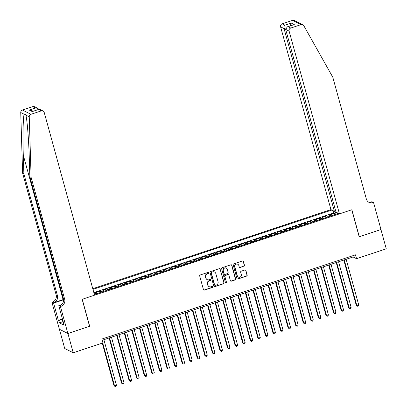 <?xml version="1.0" encoding="UTF-8"?>
<svg xmlns="http://www.w3.org/2000/svg" width="407" height="407" viewBox="0 0 407 407"><rect width="100%" height="100%" fill="white"/><g stroke="black" fill="none" stroke-linecap="round" stroke-linejoin="round"><path stroke-width="0.61" d="M208.791 272.715A0.565 0.534 116.6 0 0 208.125 272.359L200.229 274.984A0.804 0.763 116.6 0 0 199.695 275.987L203.449 289.611A0.804 0.763 116.6 0 0 204.4 290.12L212.291 287.5A0.565 0.534 116.6 0 0 212.398 286.467A0.565 0.534 116.6 0 0 212.001 286.442L210.979 286.777A2.574 2.442 116.6 0 1 207.936 285.144L207.621 284.01A2.574 2.442 116.6 0 1 209.335 280.799L210.353 280.459A0.565 0.534 116.6 0 0 210.46 279.426A0.565 0.534 116.6 0 0 210.063 279.4L209.04 279.741A2.574 2.442 116.6 0 1 205.998 278.108L205.683 276.974A2.574 2.442 116.6 0 1 207.392 273.758L208.415 273.423A0.565 0.534 116.6 0 0 208.791 272.715M207.219 279.619L206.99 279.502A2.574 2.442 116.6 0 1 205.764 277.991L205.454 276.857A2.574 2.442 116.6 0 1 207.163 273.646L208.186 273.306A0.565 0.534 116.6 0 0 208.399 272.344M203.719 290.013A0.804 0.763 116.6 0 0 204.166 290.008L212.062 287.383A0.565 0.534 116.6 0 0 212.276 286.421M209.162 286.655L208.928 286.543A2.574 2.442 116.6 0 1 207.707 285.032L207.392 283.898A2.574 2.442 116.6 0 1 209.101 280.682L210.124 280.347A0.565 0.534 116.6 0 0 210.338 279.385M243.941 266.29A0.804 0.763 116.6 0 0 244.48 265.288L243.427 261.467A0.804 0.763 116.6 0 0 242.475 260.953L233.704 263.868A0.804 0.763 116.6 0 0 233.17 264.871L236.925 278.495A0.804 0.763 116.6 0 0 237.876 279.004L246.642 276.094A0.804 0.763 116.6 0 0 247.176 275.091L245.904 270.472A0.804 0.763 116.6 0 0 244.953 269.963L241.203 271.21A0.804 0.763 116.6 0 0 240.664 272.212L241.295 274.501A2.152 2.04 116.6 0 1 238.344 277.086A2.152 2.04 116.6 0 1 237.322 275.824L234.849 266.855A2.152 2.04 116.6 0 1 237.805 264.27A2.152 2.04 116.6 0 1 238.828 265.532L239.24 267.028A0.804 0.763 116.6 0 0 240.191 267.536L243.712 266.178A0.804 0.763 116.6 0 0 244.246 265.171L243.193 261.35A0.804 0.763 116.6 0 0 242.923 260.948M359.188 236.777L380.952 229.548L386.263 248.83L356.547 258.694L355.484 254.838L101.877 339.046L102.94 342.903L73.224 352.767L67.918 333.491L89.682 326.261L82.245 299.272L351.755 209.788L359.188 236.777M220.314 269.139A0.804 0.763 116.6 0 0 219.363 268.63L210.592 271.54A0.804 0.763 116.6 0 0 210.058 272.542L213.812 286.167A0.804 0.763 116.6 0 0 214.764 286.681L223.535 283.765A0.804 0.763 116.6 0 0 224.069 282.763L220.085 269.022A0.804 0.763 116.6 0 0 219.811 268.62M222.151 267.704L230.917 264.794A0.804 0.763 116.6 0 1 231.868 265.303L235.622 278.927A0.804 0.763 116.6 0 1 235.088 279.93L231.334 281.176A0.804 0.763 116.6 0 1 230.382 280.667L228.861 275.142A0.804 0.763 116.6 0 0 227.91 274.628L225.422 275.458A0.804 0.763 116.6 0 0 224.888 276.46L226.47 282.214A0.565 0.534 116.6 0 1 225.697 282.89A0.565 0.534 116.6 0 1 225.432 282.56L221.617 268.706A0.804 0.763 116.6 0 1 222.151 267.704M334.808 214.667L334.447 213.365L329.904 214.876L330.743 215.298L327.716 216.3A3.276 0.748 71.6 0 1 328.23 216.85M327.238 217.18L326.877 215.878L322.334 217.389L323.173 217.811L320.146 218.813A3.276 0.748 71.6 0 1 320.66 219.363M319.663 219.694L319.307 218.396L314.764 219.902L315.603 220.324L312.576 221.327A3.276 0.748 71.6 0 1 313.09 221.876M312.093 222.207L311.737 220.909L307.193 222.415L308.033 222.838L305.006 223.84A3.276 0.748 71.6 0 1 305.52 224.389M304.522 224.72L304.166 223.423L299.623 224.929L300.463 225.351L297.436 226.358A3.276 0.748 71.6 0 1 297.949 226.903M296.952 227.233L296.596 225.936L292.053 227.442L292.892 227.864L289.865 228.871A3.276 0.748 71.6 0 1 290.379 229.416M289.382 229.746L289.026 228.449L284.483 229.955L285.322 230.377L282.295 231.385A3.276 0.748 71.6 0 1 282.809 231.934M281.812 232.26L281.456 230.962L276.913 232.468L277.752 232.89L274.725 233.898A3.276 0.748 71.6 0 1 275.239 234.447M274.242 234.773L273.886 233.476L269.342 234.987L270.182 235.404L267.155 236.411A3.276 0.748 71.6 0 1 267.669 236.96M266.671 237.291L266.315 235.989L261.772 237.5L262.612 237.917L259.585 238.924A3.276 0.748 71.6 0 1 260.093 239.474M259.101 239.804L258.745 238.502L254.202 240.013L255.041 240.43L252.014 241.437A3.276 0.748 71.6 0 1 252.523 241.987M251.531 242.318L251.175 241.015L246.632 242.526L247.471 242.943L244.444 243.951A3.276 0.748 71.6 0 1 244.953 244.5M243.961 244.831L243.605 243.528L239.062 245.039L239.901 245.462L236.874 246.464A3.276 0.748 71.6 0 1 237.383 247.013M236.391 247.344L236.035 246.047L231.491 247.553L232.331 247.975L229.304 248.977A3.276 0.748 71.6 0 1 229.813 249.527M228.82 249.857L228.464 248.56L223.921 250.066L224.761 250.488L221.734 251.49A3.276 0.748 71.6 0 1 222.242 252.04M221.25 252.371L220.894 251.073L216.351 252.579L217.19 253.001L214.163 254.004A3.276 0.748 71.6 0 1 214.672 254.553M213.68 254.884L213.324 253.586L208.781 255.092L209.62 255.515L206.593 256.522A3.276 0.748 71.6 0 1 207.102 257.066M206.11 257.397L205.754 256.1L201.211 257.606L202.05 258.028L199.018 259.035A3.276 0.748 71.6 0 1 199.532 259.58M198.54 259.91L198.178 258.613L193.64 260.119L194.48 260.541L191.448 261.548A3.276 0.748 71.6 0 1 191.962 262.098M190.969 262.423L190.608 261.126L186.07 262.632L186.91 263.054L183.878 264.062A3.276 0.748 71.6 0 1 184.391 264.611M183.399 264.942L183.038 263.639L178.5 265.15L179.339 265.567L176.307 266.575A3.276 0.748 71.6 0 1 176.821 267.124M175.829 267.455L175.468 266.153L170.93 267.664L171.769 268.081L168.737 269.088A3.276 0.748 71.6 0 1 169.251 269.638M168.259 269.968L167.898 268.666L163.355 270.177L164.194 270.594L161.167 271.601A3.276 0.748 71.6 0 1 161.681 272.151M160.689 272.481L160.327 271.179L155.784 272.69L156.624 273.112L153.597 274.115A3.276 0.748 71.6 0 1 154.111 274.664M153.118 274.995L152.757 273.692L148.214 275.203L149.054 275.625L146.027 276.628A3.276 0.748 71.6 0 1 146.54 277.177M145.548 277.508L145.187 276.211L140.644 277.716L141.483 278.139L138.456 279.141A3.276 0.748 71.6 0 1 138.97 279.69M137.978 280.021L137.617 278.724L133.074 280.23L133.913 280.652L130.886 281.654A3.276 0.748 71.6 0 1 131.4 282.204M130.403 282.534L130.047 281.237L125.504 282.743L126.343 283.165L123.316 284.172A3.276 0.748 71.6 0 1 123.83 284.717M122.833 285.048L122.476 283.75L117.933 285.256L118.773 285.678L115.746 286.686A3.276 0.748 71.6 0 1 116.26 287.23M115.262 287.561L114.906 286.263L110.363 287.769L111.203 288.192L108.176 289.199A3.276 0.748 71.6 0 1 108.689 289.748M107.692 290.074L107.336 288.777L102.793 290.283L103.632 290.705L100.605 291.712A3.276 0.748 71.6 0 1 101.119 292.262M100.122 292.587L99.766 291.29L95.223 292.801L96.062 293.218A3.276 0.748 71.6 0 1 96.576 293.768M335.668 210.902L334.381 211.33L330.942 209.605L92.76 288.69M331.837 210.058L92.949 289.377M94.358 294.505L338.553 213.421M99.766 291.29L100.605 291.712M107.336 288.777L108.176 289.199M114.906 286.263L115.746 286.686M122.476 283.75L123.316 284.172M130.047 281.237L130.886 281.654M137.617 278.724L138.456 279.141M145.187 276.211L146.027 276.628M152.757 273.692L153.597 274.115M160.327 271.179L161.167 271.601M167.898 268.666L168.737 269.088M175.468 266.153L176.307 266.575M183.038 263.639L183.878 264.062M190.608 261.126L191.448 261.548M198.178 258.613L199.018 259.035M205.754 256.1L206.593 256.522M213.324 253.586L214.163 254.004M220.894 251.073L221.734 251.49M228.464 248.56L229.304 248.977M236.035 246.047L236.874 246.464M243.605 243.528L244.444 243.951M251.175 241.015L252.014 241.437M258.745 238.502L259.585 238.924M266.315 235.989L267.155 236.411M273.886 233.476L274.725 233.898M281.456 230.962L282.295 231.385M289.026 228.449L289.865 228.871M296.596 225.936L297.436 226.358M304.166 223.423L305.006 223.84M311.737 220.909L312.576 221.327M319.307 218.396L320.146 218.813M326.877 215.878L327.716 216.3M334.447 213.365L333.679 212.983L93.839 292.618M337.856 213.533L336.197 214.204M59.417 329.263L64.718 348.504L73.224 352.767M102.213 340.267L353.098 256.965L356.547 258.694M352.762 255.744L353.098 256.965M104.146 291.254A3.276 0.748 -108.4 0 0 103.632 290.705M111.716 288.741A3.276 0.748 -108.4 0 0 111.203 288.192M119.287 286.228A3.276 0.748 -108.4 0 0 118.773 285.678M126.857 283.715A3.276 0.748 -108.4 0 0 126.343 283.165M134.427 281.201A3.276 0.748 -108.4 0 0 133.913 280.652M141.997 278.688A3.276 0.748 -108.4 0 0 141.483 278.139M149.567 276.17A3.276 0.748 -108.4 0 0 149.054 275.625M157.138 273.657A3.276 0.748 -108.4 0 0 156.624 273.112M164.708 271.143A3.276 0.748 -108.4 0 0 164.194 270.594M172.278 268.63A3.276 0.748 -108.4 0 0 171.769 268.081M179.848 266.117A3.276 0.748 -108.4 0 0 179.339 265.567M187.418 263.604A3.276 0.748 -108.4 0 0 186.91 263.054M194.989 261.091A3.276 0.748 -108.4 0 0 194.48 260.541M202.559 258.577A3.276 0.748 -108.4 0 0 202.05 258.028M210.129 256.064A3.276 0.748 -108.4 0 0 209.62 255.515M217.699 253.551A3.276 0.748 -108.4 0 0 217.19 253.001M225.269 251.038A3.276 0.748 -108.4 0 0 224.761 250.488M232.845 248.519A3.276 0.748 -108.4 0 0 232.331 247.975M240.415 246.006A3.276 0.748 -108.4 0 0 239.901 245.462M247.985 243.493A3.276 0.748 -108.4 0 0 247.471 242.943M255.555 240.98A3.276 0.748 -108.4 0 0 255.041 240.43M263.126 238.466A3.276 0.748 -108.4 0 0 262.612 237.917M270.696 235.953A3.276 0.748 -108.4 0 0 270.182 235.404M278.266 233.44A3.276 0.748 -108.4 0 0 277.752 232.89M285.836 230.927A3.276 0.748 -108.4 0 0 285.322 230.377M293.406 228.413A3.276 0.748 -108.4 0 0 292.892 227.864M300.977 225.9A3.276 0.748 -108.4 0 0 300.463 225.351M308.547 223.387A3.276 0.748 -108.4 0 0 308.033 222.838M316.117 220.874A3.276 0.748 -108.4 0 0 315.603 220.324M323.687 218.356A3.276 0.748 -108.4 0 0 323.173 217.811M337.871 213.08L337.856 213.655M331.257 215.842A3.276 0.748 -108.4 0 0 330.743 215.298M336.167 214.092L334.727 211.213M333.679 212.983L333.038 210.658M214.087 286.574A0.804 0.763 116.6 0 0 214.535 286.564L223.301 283.654A0.804 0.763 116.6 0 0 223.84 282.646L220.085 269.022M211.706 272.329A0.565 0.534 116.6 0 0 211.33 273.031L214.621 284.992A0.565 0.534 116.6 0 0 215.288 285.348L216.366 284.992A2.574 2.442 116.6 0 0 218.076 281.776L215.827 273.606A2.574 2.442 116.6 0 0 212.78 271.973L211.472 272.212A0.565 0.534 116.6 0 0 211.101 272.914L211.33 273.031M214.891 285.322L214.662 285.205A0.565 0.534 116.6 0 1 214.392 284.875L211.101 272.914M214.601 272.095L214.372 271.978A2.574 2.442 116.6 0 0 212.551 271.856L212.78 271.973M211.472 272.212L212.551 271.856M230.657 281.069A0.804 0.763 116.6 0 0 231.105 281.059L234.859 279.818A0.804 0.763 116.6 0 0 235.394 278.81L231.639 265.186A0.804 0.763 116.6 0 0 231.364 264.784M228.48 274.669L228.251 274.552A0.804 0.763 116.6 0 0 227.681 274.516L225.193 275.341A0.804 0.763 116.6 0 0 224.654 276.348L226.47 282.214M225.59 282.819A0.565 0.534 116.6 0 0 226.241 282.097M227.284 269.409A2.152 2.04 116.6 0 0 223.998 268.467A2.152 2.04 116.6 0 0 223.306 270.726L224.176 273.886A0.804 0.763 116.6 0 0 225.127 274.399L227.62 273.57A0.804 0.763 116.6 0 0 228.154 272.568L227.284 269.409M226.256 268.142L226.027 268.03A2.152 2.04 116.6 0 0 223.077 270.614L223.306 270.726M224.562 274.359L224.328 274.247A0.804 0.763 116.6 0 1 223.947 273.774L223.077 270.614M239.509 267.43A0.804 0.763 116.6 0 0 239.962 267.424L243.712 266.178M237.805 264.27L237.571 264.153A2.152 2.04 116.6 0 0 234.62 266.738L234.849 266.855M238.344 277.086L238.115 276.969A2.152 2.04 116.6 0 1 237.093 275.707L234.62 266.738M237.195 278.902A0.804 0.763 116.6 0 0 237.642 278.892L246.413 275.977A0.804 0.763 116.6 0 0 246.947 274.974L245.675 270.36A0.804 0.763 116.6 0 0 245.401 269.953M102.269 343.126L113.98 385.633L114.555 385.922L116.448 385.292L103.892 339.713M102.722 342.974L114.555 385.922L115.222 386.65L113.98 385.633M116.448 385.292L115.98 386.401L115.222 386.65M63.339 323.397L62.439 320.314L62.714 319.973M62.805 320.299L62.439 320.314M63.578 299.435A10.668 2.305 -15.4 0 0 63.075 299.598L53.612 302.742L51.933 302.248L59.371 329.238L67.877 333.501L89.565 326.302L82.133 299.308L94.551 295.187L44.21 112.429A2.457 2.335 116.6 0 0 41.3 110.872L30.968 114.301A2.457 2.335 116.6 0 0 29.248 116.794L31.115 177.376L64.672 299.216A5.734 5.444 -63.4 0 1 60.862 306.374L60.445 306.512L67.877 333.501M31.115 177.376L29.853 176.745L29.284 158.17C28.795 140.446 27.193 120.111 25.88 115.105L25.733 114.474L24.105 114.214C23.067 118.045 22.685 137.383 23.291 155.169L23.865 173.743L57.423 295.584A5.734 5.444 -63.4 0 1 53.612 302.742M23.865 173.743L22.604 173.112L56.166 294.953A5.734 5.444 -63.4 0 1 52.35 302.111M60.862 306.374L59.6 305.743A5.734 5.444 -63.4 0 0 63.416 298.585L29.853 176.745M41.3 110.872L38.553 109.493L32.27 111.579L29.258 110.068L35.541 107.982L32.794 106.609L22.456 110.038L30.968 114.301M24.105 114.214L20.737 112.53L22.604 173.112M60.445 306.512L58.776 305.677L63.533 322.949L63.166 322.766L63.456 322.67M62.826 321.708L59.366 322.853L63.802 325.081L63.166 322.766M59.366 322.853L58.73 320.543L58.359 320.355L53.602 303.083L51.933 302.248M63.609 299.761A9.219 1.994 -15.4 0 0 63.482 299.801L53.602 303.083M58.776 305.677L61.289 304.843M20.737 112.53A2.457 2.335 -63.4 0 1 22.456 110.038M32.794 106.609A2.457 2.335 -63.4 0 1 34.529 106.72L37.754 108.338L38.884 109.32M58.359 320.355L62.449 319.002M62.525 319.281L58.73 320.543M38.553 109.493L39.815 109.371L43.04 110.989M32.27 111.579L38.919 109.305M29.258 110.068L31.471 110.424L33.099 111.238M35.541 107.982L37.754 108.338M339.453 213.868L289.112 31.115L285.673 29.39L336.014 212.149L339.453 213.868L351.867 209.747L359.3 236.737L380.988 229.538L373.555 202.549L371.891 201.709L370.019 202.33M330.942 209.605L280.601 26.847A2.457 2.335 -63.4 0 1 282.234 23.779L292.572 20.35A2.457 2.335 -63.4 0 1 294.307 20.467L302.818 24.73A2.457 2.335 116.6 0 1 303.77 25.641L332.794 77.208L366.356 199.048A5.734 5.444 116.6 0 0 369.083 202.411A5.734 5.444 116.6 0 0 373.138 202.686L373.555 202.549M282.234 23.779L284.986 25.158L291.27 23.072L294.281 24.583L287.998 26.669L290.746 28.047L301.078 24.613L292.572 20.35M366.32 198.921L366.712 199.12L366.407 199.221M367.17 200.768L366.712 199.12M334.381 211.33L284.04 28.571L280.601 26.847M302.818 24.73A2.457 2.335 116.6 0 0 301.078 24.613M290.746 28.047A2.457 2.335 116.6 0 0 289.112 31.115M368.477 202.055A5.734 5.444 116.6 0 0 371.881 202.055L373.138 202.686M284.986 25.158C284.071 25.967 283.755 27.106 284.04 28.571L285.856 27.971M291.27 23.072L290.216 25.865M294.281 24.583L287.357 26.816L285.673 29.39M287.998 26.669L287.357 26.816M109.112 337.978L121.551 383.119L122.125 383.409L124.018 382.778L111.462 337.2M109.569 337.825L122.125 383.409L122.797 384.137L121.551 383.119M124.018 382.778L123.55 383.887L122.797 384.137M116.682 335.465L129.121 380.606L129.696 380.896L131.588 380.265L119.032 334.686M117.14 335.312L129.696 380.896L130.367 381.624L129.121 380.606M131.588 380.265L131.12 381.369L130.367 381.624M124.252 332.951L136.691 378.093L137.266 378.383L139.158 377.752L126.602 332.173M124.71 332.799L137.266 378.383L137.937 379.11L136.691 378.093M139.158 377.752L138.69 378.856L137.937 379.11M131.827 330.438L144.261 375.58L144.836 375.87L146.729 375.239L134.173 329.655M132.28 330.286L144.836 375.87L145.508 376.597L144.261 375.58M146.729 375.239L146.261 376.343L145.508 376.597M139.398 327.92L151.831 373.066L152.406 373.356L154.299 372.726L141.743 327.142M139.85 327.772L152.406 373.356L153.078 374.084L151.831 373.066M154.299 372.726L153.836 373.829L153.078 374.084M146.968 325.407L159.402 370.553L159.976 370.838L161.869 370.212L149.313 324.628M147.42 325.259L159.976 370.838L160.648 371.566L159.402 370.553M161.869 370.212L161.406 371.316L160.648 371.566M154.538 322.893L166.972 368.04L167.547 368.325L169.439 367.699L156.883 322.115M154.991 322.746L167.547 368.325L168.218 369.052L166.972 368.04M169.439 367.699L168.976 368.803L168.218 369.052M162.108 320.38L174.542 365.527L175.117 365.812L177.009 365.186L164.453 319.602M162.561 320.233L175.117 365.812L175.788 366.539L174.542 365.527M177.009 365.186L176.546 366.29L175.788 366.539M169.678 317.867L182.112 363.013L182.687 363.298L184.58 362.673L172.024 317.089M170.131 317.719L182.687 363.298L183.359 364.026L182.112 363.013M184.58 362.673L184.117 363.777L183.359 364.026M177.249 315.354L189.682 360.5L190.257 360.785L192.15 360.159L179.594 314.575M177.701 315.201L190.257 360.785L190.929 361.513L189.682 360.5M192.15 360.159L191.687 361.263L190.929 361.513M184.819 312.841L197.253 357.982L197.827 358.272L199.72 357.646L187.164 312.062M185.271 312.688L197.827 358.272L198.499 358.999L197.253 357.982M199.72 357.646L199.257 358.75L198.499 358.999M192.389 310.327L204.823 355.469L205.398 355.759L207.29 355.128L194.734 309.549M192.842 310.175L205.398 355.759L206.069 356.486L204.823 355.469M207.29 355.128L206.827 356.237L206.069 356.486M199.959 307.814L212.393 352.955L212.968 353.245L214.86 352.615L202.304 307.036M200.412 307.661L212.968 353.245L213.639 353.973L212.393 352.955M214.86 352.615L214.397 353.719L213.639 353.973M207.529 305.301L219.963 350.442L220.538 350.732L222.431 350.101L209.875 304.522M207.982 305.148L220.538 350.732L221.21 351.46L219.963 350.442M222.431 350.101L221.968 351.205L221.21 351.46M215.1 302.788L227.533 347.929L228.108 348.219L230.001 347.588L217.445 302.004M215.552 302.635L228.108 348.219L228.78 348.947L227.533 347.929M230.001 347.588L229.538 348.692L228.78 348.947M222.67 300.274L235.104 345.416L235.678 345.706L237.571 345.075L225.015 299.491M223.122 300.122L235.678 345.706L236.35 346.433L235.104 345.416M237.571 345.075L237.108 346.179L236.35 346.433M230.24 297.756L242.674 342.903L243.249 343.193L245.141 342.562L232.585 296.978M230.693 297.609L243.249 343.193L243.92 343.92L242.674 342.903M245.141 342.562L244.678 343.666L243.92 343.92M237.81 295.243L250.244 340.389L250.819 340.674L252.711 340.048L240.155 294.464M238.263 295.095L250.819 340.674L251.49 341.402L250.244 340.389M252.711 340.048L252.248 341.152L251.49 341.402M245.38 292.73L257.814 337.876L258.389 338.161L260.282 337.535L247.726 291.951M245.833 292.582L258.389 338.161L259.061 338.889L257.814 337.876M260.282 337.535L259.819 338.639L259.061 338.889M252.951 290.216L265.384 335.363L265.959 335.648L267.852 335.022L255.296 289.438M253.403 290.069L265.959 335.648L266.631 336.375L265.384 335.363M267.852 335.022L267.389 336.126L266.631 336.375M260.521 287.703L272.955 332.85L273.529 333.135L275.422 332.509L262.866 286.925M260.973 287.551L273.529 333.135L274.201 333.862L272.955 332.85M275.422 332.509L274.959 333.613L274.201 333.862M268.091 285.19L280.525 330.331L281.1 330.621L282.992 329.996L270.441 284.412M268.544 285.037L281.1 330.621L281.771 331.349L280.525 330.331M282.992 329.996L282.529 331.1L281.771 331.349M275.661 282.677L288.095 327.818L288.67 328.108L290.562 327.477L278.012 281.898M276.119 282.524L288.67 328.108L289.341 328.836L288.095 327.818M290.562 327.477L290.099 328.586L289.341 328.836M283.231 280.164L295.665 325.305L296.24 325.595L298.133 324.964L285.582 279.385M283.689 280.011L296.24 325.595L296.912 326.322L295.665 325.305M298.133 324.964L297.67 326.073L296.912 326.322M290.802 277.65L303.24 322.792L303.815 323.082L305.708 322.451L293.152 276.872M291.259 277.498L303.815 323.082L304.487 323.809L303.24 322.792M305.708 322.451L305.24 323.555L304.487 323.809M298.372 275.137L310.811 320.278L311.386 320.568L313.278 319.938L300.722 274.359M298.83 274.984L311.386 320.568L312.057 321.296L310.811 320.278M313.278 319.938L312.81 321.042L312.057 321.296M305.942 272.624L318.381 317.765L318.956 318.055L320.848 317.424L308.292 271.84M306.4 272.471L318.956 318.055L319.627 318.783L318.381 317.765M320.848 317.424L320.38 318.528L319.627 318.783M313.512 270.111L325.951 315.252L326.526 315.542L328.418 314.911L315.863 269.327M313.97 269.958L326.526 315.542L327.197 316.27L325.951 315.252M328.418 314.911L327.95 316.015L327.197 316.27M321.087 267.592L333.521 312.739L334.096 313.024L335.989 312.398L323.433 266.814M321.54 267.445L334.096 313.024L334.768 313.751L333.521 312.739M335.989 312.398L335.521 313.502L334.768 313.751M328.658 265.079L341.091 310.226L341.666 310.51L343.559 309.885L331.003 264.301M329.11 264.932L341.666 310.51L342.338 311.238L341.091 310.226M343.559 309.885L343.096 310.989L342.338 311.238M336.228 262.566L348.662 307.712L349.237 307.997L351.129 307.371L338.573 261.787M336.681 262.418L349.237 307.997L349.908 308.725L348.662 307.712M351.129 307.371L350.666 308.475L349.908 308.725M343.798 260.053L356.232 305.199L356.807 305.484L358.699 304.858L346.143 259.274M344.251 259.905L356.807 305.484L357.478 306.212L356.232 305.199M358.699 304.858L358.236 305.962L357.478 306.212M96.062 293.218L94.18 293.844M23.291 155.169L63.075 299.598M57.423 295.584L56.166 294.953M63.416 298.585L64.672 299.216M29.248 116.794L25.88 115.105M63.614 300.29L63.482 299.801"/></g></svg>

